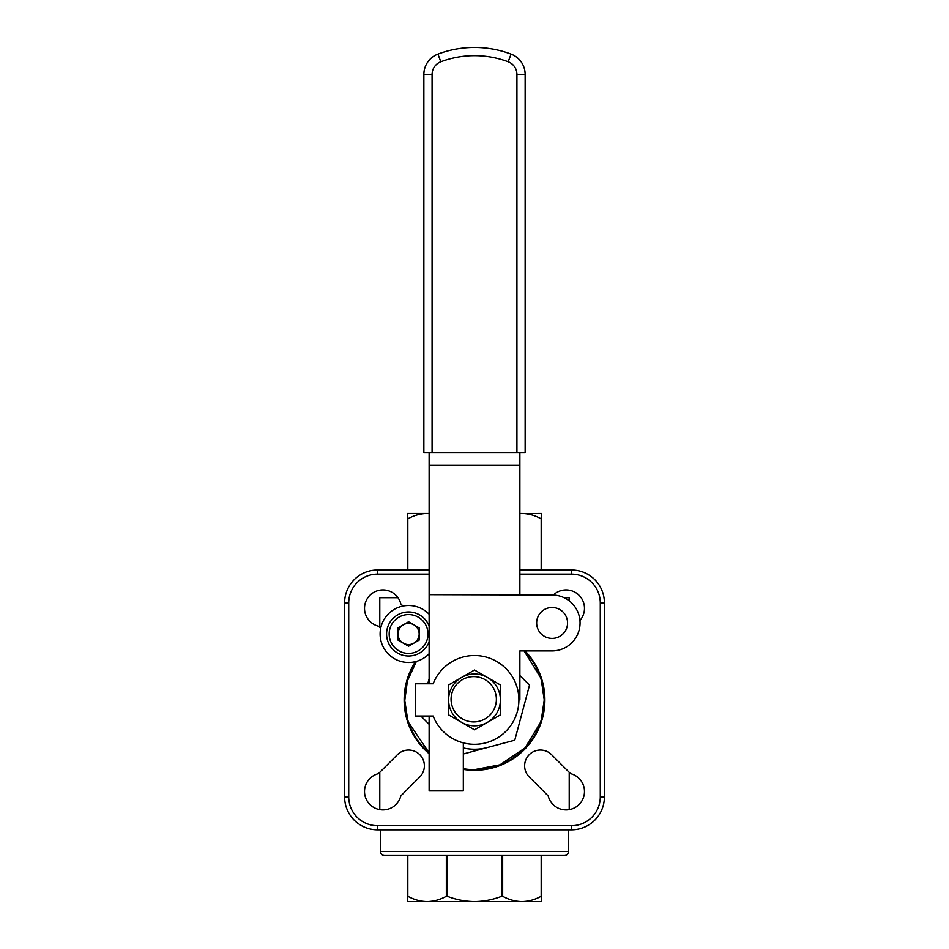 <?xml version="1.0" encoding="UTF-8"?>
<svg xmlns="http://www.w3.org/2000/svg" width="949" height="949" viewBox="0 0 949 949"><rect width="100%" height="100%" fill="white"/><g stroke="black" fill="none" stroke-linecap="round" stroke-linejoin="round"><path stroke-width="1.42" d="M566.067 809.888A18.411 18.411 0 0 0 570.515 773.613L551.571 754.657A15.789 15.789 0 0 0 529.245 754.657A15.789 15.789 0 0 0 529.245 776.982L548.202 795.926A18.411 18.411 0 0 0 566.067 809.888M382.933 809.888A18.411 18.411 0 0 0 400.798 795.926L419.755 776.982A15.789 15.789 0 0 0 419.755 754.657A15.789 15.789 0 0 0 397.429 754.657L378.485 773.613A18.411 18.411 0 0 0 382.933 809.888M463.326 747.954A49.324 49.324 0 0 0 487.264 747.551M408.295 676.068L406.955 680.184L407.643 680.184A69.716 69.716 0 0 0 407.643 719.639L404.784 700.433L407.358 681.145M407.643 719.639L406.955 719.639L408.295 723.755M415.448 661.643A70.368 70.368 0 0 0 429.126 753.696M463.326 769.39A70.368 70.368 0 0 0 525.011 650.907M408.473 677.55L408.521 677.408A69.716 69.716 0 0 1 416.397 661.382L407.453 680.801M408.509 722.403L429.126 752.83A69.716 69.716 0 0 1 408.521 722.426L407.085 717.681M498.344 766.116L494.227 767.456L494.227 766.768A69.716 69.716 0 0 1 474.5 769.627L499.957 764.811L525.105 747.859L540.479 722.403L541.547 719.01M541.357 719.639L544.216 699.911L541.357 680.184A69.716 69.716 0 0 1 541.357 719.639L542.045 719.639L540.705 723.755M540.491 677.42L524.085 650.907A69.716 69.716 0 0 1 540.479 677.396L541.915 682.129M492.27 767.314L497.015 765.89A69.716 69.716 0 0 0 540.479 722.426A4.116 4.116 0 0 1 541.772 720.564M569.21 809.616L569.21 772.296M569.21 600.847L569.21 597.704L564.086 597.704M397.963 597.704L379.79 597.704L379.79 627.526M379.79 809.616L379.79 772.296M474.5 769.627A69.716 69.716 0 0 1 463.326 768.714M519.874 570.017L571.512 570.017A32.883 32.883 0 0 1 604.394 602.9L604.394 796.911A32.883 32.883 0 0 1 571.512 829.794L377.488 829.794A32.883 32.883 0 0 1 344.606 796.911L344.606 602.9A32.883 32.883 0 0 1 377.488 570.017L429.126 570.017M402.981 606.067L400.798 603.884A18.411 18.411 0 0 0 364.582 606.838A18.411 18.411 0 0 0 378.485 626.21L380.668 628.392M579.946 620.444A18.411 18.411 0 0 0 578.783 595.023A18.411 18.411 0 0 0 553.338 595.035M561.488 635.237L564.382 632.342M540.705 676.068L542.045 680.184L541.357 680.184M407.441 570.017L407.821 518.842C414.001 515.414 420.419 513.646 427.086 513.528L429.126 513.587M429.126 513.528L407.441 513.528L407.441 518.842M519.874 513.528L521.914 513.528C528.569 513.646 534.987 515.414 541.179 518.842L541.559 513.528L519.874 513.587M541.179 570.017L541.179 518.842L541.559 570.017M541.772 679.259A4.116 4.116 0 0 1 540.479 677.396M408.521 677.408L408.521 677.408A4.116 4.116 0 0 1 407.228 679.259M407.228 720.564A4.116 4.116 0 0 1 408.521 722.426M495.153 767.183A4.116 4.116 0 0 1 497.015 765.89M463.326 753.969L514.773 740.184L529.518 685.166L519.874 675.534M429.126 678.689L427.75 683.79M420.858 716.021L429.126 724.289M380.454 829.794L380.454 851.407A4.116 4.116 0 0 0 384.559 855.512L564.441 855.512A4.116 4.116 0 0 0 568.546 851.407L568.546 829.794M541.559 855.512L541.179 896.236C534.999 899.652 528.581 901.431 521.914 901.55C515.271 901.431 508.854 899.652 502.662 896.236L501.736 896.236C492.946 899.664 483.86 901.443 474.5 901.55C465.105 901.431 456.03 899.664 447.264 896.236L446.338 896.236C440.158 899.652 433.74 901.431 427.086 901.55C420.431 901.431 414.013 899.652 407.821 896.236L407.441 901.55L541.559 901.55L541.559 896.236M407.821 855.512L407.821 896.236L407.441 855.512M536.648 622.959A15.457 15.457 0 0 0 552.104 638.416A15.457 15.457 0 0 0 567.561 622.959A15.457 15.457 0 0 0 552.104 607.502A15.457 15.457 0 0 0 536.648 622.959M518.889 699.911L519.874 699.911L519.874 650.907L552.104 650.907A27.948 27.948 0 0 0 580.053 622.959A27.948 27.948 0 0 0 552.104 595.011L429.126 594.679L429.126 683.79M519.874 452.578L519.874 594.679M429.126 452.578L429.126 594.679M519.874 465.2L429.126 465.2M433.135 716.021A44.389 44.389 0 0 0 501.274 735.321A44.389 44.389 0 0 0 501.274 664.502A44.389 44.389 0 0 0 433.135 683.79L415.306 683.79L415.306 716.021L433.135 716.021M429.126 716.021L429.126 790.873L463.326 790.873L463.326 742.865M432.08 452.578L423.859 452.578L423.859 74.413A21.708 21.708 0 0 1 437.928 54.105A103.915 103.915 0 0 1 511.072 54.105A21.708 21.708 0 0 1 525.141 74.413L525.141 452.578L516.92 452.578L516.92 74.413A13.488 13.488 0 0 0 508.178 61.792A95.695 95.695 0 0 0 440.822 61.792A13.488 13.488 0 0 0 432.08 74.413L432.08 452.578L516.92 452.578M462.4 718.879A22.657 22.657 0 0 0 493.35 710.587A22.657 22.657 0 0 0 485.046 679.638A22.657 22.657 0 0 0 454.108 687.93A22.657 22.657 0 0 0 462.4 718.879M448.604 699.911L448.604 714.858L474.5 729.805L500.396 714.858L500.396 684.964L474.5 670.006L448.604 684.964L448.604 699.911A25.896 25.896 0 0 1 487.442 677.479A25.896 25.896 0 0 1 487.442 722.331A25.896 25.896 0 0 1 448.604 699.911M419.161 633.991A10.569 10.569 0 0 0 403.301 624.833A10.569 10.569 0 0 0 403.301 643.149A10.569 10.569 0 0 0 419.161 633.991M418.295 617.182A19.419 19.419 0 0 0 391.771 624.288A19.419 19.419 0 0 0 398.877 650.812A19.419 19.419 0 0 0 425.401 643.707A19.419 19.419 0 0 0 418.295 617.182M429.126 626.067A22.005 22.005 0 0 0 389.529 622.995A22.005 22.005 0 0 0 397.584 653.054A22.005 22.005 0 0 0 429.126 641.927M398.011 627.894L408.592 621.785L419.161 627.894L419.161 640.101L408.592 646.21L398.011 640.101L398.011 627.894M429.126 614.252A28.482 28.482 0 0 0 380.11 633.991A28.482 28.482 0 0 0 429.126 653.731M499.423 765.713A8.221 2.123 68.6 0 1 499.957 764.811M429.126 574.133L377.488 574.133A28.778 28.778 0 0 0 348.722 602.9L348.722 796.911A28.778 28.778 0 0 0 377.488 825.689L571.512 825.689A28.778 28.778 0 0 0 600.278 796.911L600.278 602.9A28.778 28.778 0 0 0 571.512 574.133L519.874 574.133M407.821 518.842L407.821 570.017M377.488 825.689L377.488 829.794A32.883 32.883 0 0 1 344.606 796.911L348.722 796.911M348.722 602.9L344.606 602.9A32.883 32.883 0 0 1 377.488 570.017L377.488 574.133M571.512 574.133L571.512 570.017A32.883 32.883 0 0 1 604.394 602.9L600.278 602.9M600.278 796.911L604.394 796.911A32.883 32.883 0 0 1 571.512 829.794L571.512 825.689M380.454 851.407L568.546 851.407M502.662 855.512L502.662 896.236M541.179 896.236L541.179 855.512M447.264 855.512L447.264 896.236M501.736 896.236L501.736 855.512M446.338 896.236L446.338 855.512M432.08 74.413L423.859 74.413A21.708 21.708 0 0 1 437.928 54.105A103.915 103.915 0 0 1 511.072 54.105A21.708 21.708 0 0 1 525.141 74.413L516.92 74.413M508.178 61.792L511.072 54.105M440.822 61.792L437.928 54.105"/></g></svg>
